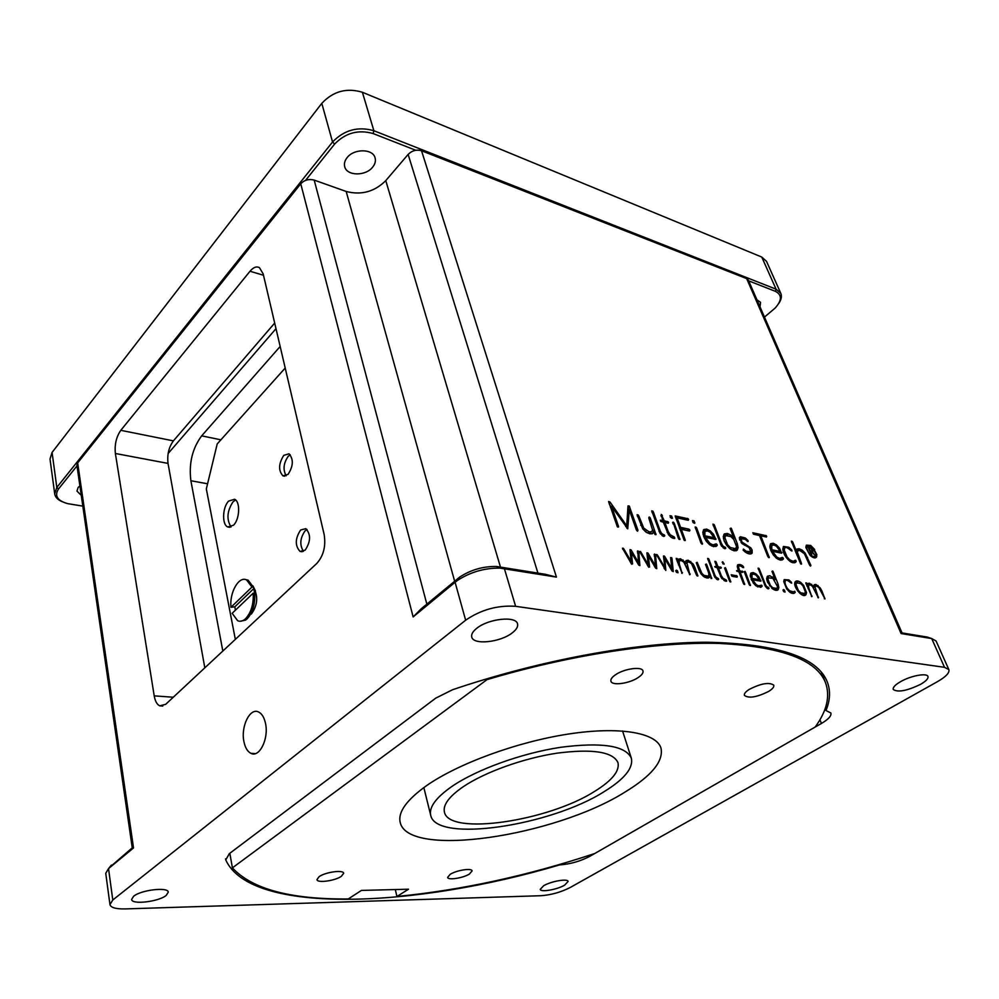 <?xml version="1.0" encoding="UTF-8"?>
<svg xmlns="http://www.w3.org/2000/svg" width="999" height="999" viewBox="0 0 999 999"><rect width="100%" height="100%" fill="white"/><g stroke="black" fill="none" stroke-linecap="round" stroke-linejoin="round"><path stroke-width="1.5" d="M341.408 876.285L343.656 873.276C343.531 869.58 325.412 872.052 319.118 876.672L316.958 879.607C317.145 883.316 335.052 880.856 341.408 876.285M638.423 677.384C641.945 674.962 643.456 672.814 642.969 670.941C642.02 666.121 623.975 668.668 615.322 674.899C611.912 677.285 610.451 679.382 610.926 681.206C611.925 686.038 629.707 683.528 638.423 677.384M768.693 691.395C772.539 688.973 774.237 686.9 773.763 685.189C769.317 681.992 761.188 683.378 749.35 689.31C745.591 691.708 743.943 693.743 744.417 695.404C748.8 698.601 756.892 697.265 768.693 691.395M469.468 874L472.102 870.891C471.89 867.819 456.443 870.241 450.187 874.337L447.639 877.397C447.902 880.469 463.186 878.071 469.468 874M426.623 785.601C458.191 763.536 517.232 741.857 568.493 734.028C619.83 726.148 656.143 732.704 660.951 747.964C663.811 761.051 651.798 775.786 624.887 792.145C554.807 836.338 407.604 858.753 400.162 822.252C397.889 812.05 406.718 799.837 426.623 785.601M486.775 678.821L487 679.645C570.766 654.632 657.105 641.67 718.918 643.418C780.906 646.54 816.42 659.602 825.474 682.567C830.369 696.078 826.935 710.901 815.159 727.047L594.73 853.521C527.36 875.836 461.426 890.146 396.915 896.478L395.317 889.547M396.915 896.478L408.516 889.21L361.426 890.421L348.276 898.95C290.684 899.487 252.06 889.122 232.405 867.856L229.832 853.283M275.999 328.671L168.132 453.496M487 679.645L232.405 867.856M280.157 346.478L201.673 435.851L220.904 439.81M207.567 483.778L190.884 480.744L222.827 651.048M190.884 480.744C188.736 463.386 192.332 448.414 201.673 435.851M228.659 501.073C222.44 507.092 221.79 524.737 227.76 526.96L233.504 525.212C239.797 519.305 240.484 501.448 234.54 499.25L228.659 501.073M235.614 499.975L233.017 501.835C227.035 511.063 226.373 519.443 231.056 526.96M286.164 475.786C282.792 469.667 283.491 463.161 288.236 456.268L290.247 454.77M288.074 474.363L282.929 475.861C278.259 470.504 278.546 463.673 283.791 455.357L289.023 453.808C293.681 459.215 293.369 466.058 288.074 474.363M303.446 551.348C299.463 544.892 300.037 538.024 305.157 530.769L306.993 529.47M305.17 550.137L300.05 551.436C294.88 545.704 295.067 538.561 300.624 530.007L305.831 528.658C311.001 534.44 310.776 541.608 305.17 550.137M235.339 639.372L206.331 488.936L217.208 443.943L285.202 368.032M251.323 614.085C257.355 605.794 258.291 597.29 254.133 588.561M240.147 621.253L245.479 620.154L247.128 618.843C252.71 612.712 255.232 604.22 254.708 593.369L253.197 593.181C253.721 604.033 251.199 612.537 245.617 618.668C242.919 621.128 240.284 621.828 237.687 620.754L232.143 613.324L253.197 593.181M254.708 593.369L253.459 587.262L251.96 587.062L246.578 579.919C238.823 575.786 229.333 592.619 230.981 607.267L234.852 606.78L235.352 610.264M253.459 587.262L248.077 580.132L245.667 579.595M251.96 587.062L230.981 607.267M254.058 588.336L234.852 606.78M243.918 741.595C245.167 747.739 247.527 751.673 251.011 753.371C259.465 757.916 268.956 738.598 265.522 723.463C264.236 717.482 261.925 713.648 258.566 711.987C249.987 707.417 240.647 726.548 243.918 741.595M166.159 895.454C158.579 901.772 131.618 904.944 131.631 899.412L133.604 896.29C141.084 889.859 168.431 886.712 168.257 892.207L166.159 895.454M920.616 684.315C906.992 690.871 897.889 692.594 893.268 689.485C892.694 687.487 895.067 684.914 900.386 681.768C910.451 675.811 926.897 672.664 927.946 676.448C928.521 678.508 926.073 681.131 920.616 684.315M564.572 885.189C557.067 889.634 540.571 892.494 540.234 889.372L543.668 885.726C551.136 881.23 567.844 878.346 568.119 881.455L564.572 885.189M512.3 632.829C500.524 642.357 473.226 645.279 471.753 637.025C471.116 634.39 472.764 631.493 476.698 628.346C488.324 618.631 516.183 615.671 517.532 623.863C518.206 626.61 516.471 629.607 512.3 632.829M500.174 566.87L504.37 568.593L515.621 606.318L944.517 667.32L931.705 638.561L936.088 641.008L948.85 669.605C949.724 672.739 945.978 676.735 937.599 681.568L570.179 887.512C560.938 892.219 551.236 894.942 541.058 895.703L125.275 908.915C115.921 909.102 110.814 907.641 109.952 904.557L112.787 899.999L465.646 620.217L455.094 582.267L413.136 616.932L421.166 608.828L459.777 577.022C470.929 569.792 483.154 566.271 496.453 566.47L545.442 574.313L556.443 577.11L500.074 568.131C484.677 567.919 470.517 571.99 457.592 580.357L455.094 582.267L457.617 578.683M814.672 549.5L810.664 545.404L806.355 545.179L805.918 547.627L809.964 555.169C812.849 557.892 814.997 558.553 816.42 557.167L816.832 554.67L814.247 549.787M800.636 563.861L801.523 564.123L801.473 563.436L797.289 552.035L798.051 550.674L799.862 550.499L804.445 553.783L809.59 565.084L810.589 566.108L810.863 565.334L805.182 553.121L802.234 550.187L799.138 548.738L797.002 549.05L796.24 550.674L792.719 542.07L791.383 541.133L800.636 563.861M820.167 587.862L815.821 584.415L814.197 584.765L813.673 586.525L809.415 583.191L807.866 583.553L807.479 584.815L805.856 582.817L811.837 596.703L808.865 588.211L808.466 585.451L810.039 584.715L812.437 586.313L818.343 597.877L814.922 586.7L816.445 585.926L818.818 587.512L824.987 598.95L821.915 591.021L820.167 587.862L819.467 588.311M815.446 589.66L814.672 590.172M813.673 586.525L812.986 587M800.748 582.429C798.238 580.706 796.403 580.481 795.241 581.78C792.182 585.726 802.297 598.688 805.818 594.892L806.568 592.657L803.596 585.327L800.748 582.429L799.862 583.016M654.62 554.045L655.269 565.596L648.226 553.458L646.94 552.797L648.151 564.51L640.746 551.885L639.56 551.46L648.688 567.22L649.575 567.007L648.301 555.581L655.569 568.081L656.755 568.668L655.581 555.344L654.183 554.37M637.849 550.874L638.386 562.537L631.318 550.262L630.007 549.587L631.118 561.413L623.663 548.663L622.464 548.226L631.63 564.148L632.542 563.936L631.368 552.41L638.673 565.034L639.884 565.634L638.823 552.185L637.399 551.211M671.977 558.441L670.591 557.529L671.778 568.606L664.772 556.58L663.511 555.919L664.822 567.532L657.454 555.044L656.331 554.507L665.809 570.429L664.872 558.691L672.102 571.066L673.289 571.603L671.977 558.441L670.779 559.303M676.485 570.129L676.573 572.402L678.071 572.764L677.397 570.679L675.761 570.654M693.131 564.023L688.199 560.227L686.188 560.564L685.376 562.449L680.531 558.778L678.608 559.128L678.009 560.464L676.223 558.316L682.105 573.364L679.357 564.148L679.158 561.176L681.131 560.427L683.878 562.187L689.884 574.762L686.875 562.662L688.798 561.863L691.52 563.623L696.578 575.199L697.876 576.036L694.917 567.469L693.131 564.023L692.307 564.622M685.376 562.449L684.565 563.049M706.355 564.035L705.506 564.435L708.616 572.752L708.915 574.862L708.079 576.148L703.995 575.387L701.897 573.351L697.14 562.312L696.278 562.687L699 570.042L701.111 573.988L703.895 576.698L706.892 577.996L709.04 577.659L709.864 576.123L711.725 578.533L706.743 564.672L705.569 564.597M718.331 578.558L716.033 577.197L714.859 575.062L708.915 559.228L707.654 558.391L714.847 577.235L717.981 579.82L718.706 579.183L718.331 578.558L717.045 579.457M726.211 579.969L722.951 578.246L721.253 575.549L718.393 567.969L721.34 567.844L717.844 566.508L716.183 562.137L714.909 561.288L716.595 566.271L714.722 566.595L717.145 567.732L721.503 578.084L725.823 581.231L726.66 581.168L726.211 579.969L724.849 580.918M722.752 561.788L722.889 563.786L724.175 564.11L722.752 561.788L722.14 562.225M725.399 567.644L724.575 568.031L729.545 581.143L730.793 581.967L725.774 568.269L724.625 568.181M736.925 575.849L731.206 574.787L732.18 576.286L737.037 577.172L736.925 575.849L735.464 576.86L731.63 575.936M742.682 565.709L739.809 564.447L737.737 564.797L737.299 566.695L738.373 570.392L736.563 570.716L738.923 571.828L743.481 583.653L744.705 584.465L740.134 572.052L742.994 571.928L739.572 570.616L738.561 567.257L738.898 566.008L740.134 565.834L743.643 567.657L742.682 565.709L741.47 566.558M745.042 571.366L744.243 571.753L749.25 584.702L750.474 585.514L745.429 571.977L744.292 571.878M758.79 576.798L756.093 573.975L753.209 572.589L750.998 573.051L750.237 575.312L753.246 582.979L756.143 585.938L760.951 587.212L762.075 586.226L761.613 585.152L758.666 585.876L756.231 584.74L752.472 579.72L760.876 581.131L758.79 576.798L758.066 577.285M769.28 557.517L760.813 535.814L766.433 537.025L766.308 535.726L752.821 532.754L753.795 534.29L759.477 535.526L767.869 556.63L769.03 557.692M752.122 550.099L750.886 547.939L741.907 542.007L741.058 538.723L745.079 539.273L748.064 541.52L747.814 540.347L745.291 537.974L740.284 536.725L739.322 537.974L741.982 543.531L749.125 547.577L750.811 551.723L746.191 551.248L743.431 549.025L743.343 550.312C746.565 553.334 749.213 554.482 751.273 553.758L752.16 553.071L752.122 550.099L751.011 550.874M731.081 528.096L730.132 528.496L733.853 538.074L730.769 535.077L727.372 533.478L724.437 533.891L723.264 536.475L724.1 540.734L726.685 545.379L730.244 548.988L734.065 550.811L736.95 550.362L738.086 547.789L737.287 543.631L731.53 528.808L731.081 528.096L730.219 528.721M694.879 523.026L694.055 520.891L692.494 520.554L693.269 522.677L694.517 523.289M702.522 544.005L696.69 527.984L695.179 526.997L700.986 543.069L702.285 544.18M689.547 531.043L689.934 530.219L688.835 529.108L680.594 527.372L677.085 517.869L688.274 520.292L688.186 518.793L675.212 515.934L684.165 540.297L685.214 540.559L685.202 539.872L681.306 529.32L689.547 531.043M671.74 518.444L672.427 518.194L671.603 516.033L669.992 515.684L671.74 518.444M673.101 522.102L678.421 538.498L679.969 539.497L674.213 523.214L672.602 522.477M660.764 521.441L663.348 522.202L668.406 534.565L670.916 537.112L674.762 538.436L674.263 536.975L670.229 534.815L668.194 531.568L664.909 522.539L668.269 523.251L668.219 521.865L664.273 520.804L661.238 514.448L662.712 520.479L660.327 520.167L660.764 521.441M660.014 533.279L663.873 536.451L664.81 535.739L661.513 533.279L660.127 530.719L653.309 511.85L651.735 510.851L660.014 533.279M642.732 528.858L646.141 532.18L649.887 533.828L652.634 533.528L653.758 531.743L654.907 534.378L656.018 534.652L650.312 518.144L649.188 517.007L648.751 517.807L652.597 530.219L651.485 531.693L649.175 531.868L643.756 528.134L638.711 515.671L637.112 514.672L642.732 528.858M617.332 526.773L618.493 527.035L618.493 526.348L611.575 506.343L627.734 528.833L629.295 509.865L636.375 529.97L637.549 531.131L637.974 530.294L629.208 505.981L627.996 505.906L626.735 525.811L609.989 501.998L608.603 501.498L617.332 526.773M902.035 632.929L927.422 637.1L931.705 638.561L901.11 633.553L902.297 633.516L748.363 280.12L746.665 278.609L421.528 150.749L556.443 577.11M713.461 534.253L710.202 530.831L706.643 529.095L703.858 529.532L702.809 532.155L703.721 536.538L706.281 541.258L709.802 544.842L713.636 546.653L717.12 545.579L716.146 543.856L712.961 544.88L709.964 543.444L705.444 537.412L715.933 539.398L713.461 534.253L712.612 534.877M721.353 545.779L725.012 548.801L725.836 548.101L722.727 545.754L721.365 543.294L714.397 525.087L712.936 524.125L721.353 545.779M781.618 553.184L779.532 548.151L776.435 544.892L773.139 543.256L770.641 543.706L769.817 546.253L770.828 550.461L773.351 554.982L776.685 558.391L780.219 560.102L782.155 559.964L783.366 558.329L782.367 557.38L779.532 558.404L776.76 557.042L772.427 551.286L781.618 553.184M784.764 548.039C785.439 546.715 787.549 547.577 791.096 550.649L791.995 551.011L791.683 549.887L788.798 547.252L783.541 546.465L782.766 549.013C783.316 553.521 785.601 557.517 789.61 561.001C791.957 562.961 794.068 563.274 795.941 561.938L795.654 560.302L794.68 560.476C794.13 561.638 792.457 561.376 789.647 559.677L787.05 556.942L784.227 550.087L784.764 548.039L784.078 548.601M768.668 587.662L766.483 586.351L765.334 584.29L759.302 568.943L758.116 568.131L765.384 586.401L768.381 588.886L769.03 588.274L768.668 587.662L767.419 588.498M772.739 571.003L771.99 571.391L775.199 579.47L769.892 575.724L767.544 576.161L766.67 578.409L767.457 582.017L772.577 588.898L775.686 590.347L777.984 589.885L778.833 587.662L778.109 584.14L773.126 571.603L772.027 571.49M783.591 589.56L783.803 591.695L785.077 592.07L784.402 590.059L783.016 589.934M785.464 580.731C786.026 579.545 787.824 580.257 790.871 582.854L791.67 583.129L791.37 582.167L788.91 579.932L784.227 579.595L783.74 581.63L786.75 589.035L789.597 591.957C791.583 593.593 793.381 593.831 794.992 592.669L794.767 591.208L793.293 591.883L789.635 590.796L787.412 588.461C785.251 585.114 784.565 582.579 785.351 580.869L784.715 581.293M263.499 275.249L250.012 271.253L120.792 430.319L173.401 440.871C168.806 447.177 167.02 454.695 168.032 463.411L204.82 667.832M250.012 271.253C253.359 267.295 256.506 266.096 259.44 267.657L263.174 273.863L324.138 534.44C325.999 546.116 323.564 555.769 316.833 563.399L165.672 704.332L159.715 705.856C156.968 704.495 155.132 701.161 154.208 695.853L173.277 697.24M168.032 463.411L115.372 453.484L154.208 695.853M115.372 453.484C114.485 444.567 116.296 436.85 120.792 430.319M413.136 616.932L300.749 183.779L77.672 462.899L76.911 465.247L132.343 848.551L133.516 847.951L108.529 868.593L105.744 873.313L109.952 904.557M300.749 183.779C304.433 179.97 308.903 178.746 314.185 180.095L426.848 604.133M454.632 581.156L346.191 191.471L314.185 180.095M346.191 191.471C361.326 195.379 374.513 191.771 385.776 180.632L500.412 566.908M537.924 573.076L408.129 154.42L385.776 180.632M408.129 154.42C412.05 150.549 416.521 149.326 421.528 150.749M229.32 853.658L435.726 698.151L452.597 689.722C540.621 659.852 637.137 642.332 706.967 642.232C777.259 643.756 817.357 656.942 827.234 681.793C830.644 690.659 830.219 700.237 825.973 710.501L830.868 712.999C831.618 715.821 828.471 719.305 821.415 723.463L589.984 856.243C580.344 861.288 570.217 864.172 559.577 864.909C416.546 907.467 250.911 915.658 225.762 859.927L229.32 853.658M948.85 669.605L944.517 667.32M515.621 606.318C497.602 605.094 480.944 609.715 465.646 620.217M825.199 708.528L825.973 710.501M274.675 323.064L173.401 440.871M109.166 867.819L132.243 847.851M608.866 502.897L609.989 501.998M611.101 506.73L609.303 504.183M625.724 526.585L626.735 525.811M627.934 506.968L629.208 505.981M629.02 510.077L627.909 507.242M626.91 528.246L627.872 510.976L629.295 509.865M610.377 507.292L611.575 506.343M650.636 532.33L647.177 532.817M653.458 531.98L652.659 529.77M651.897 533.841L653.758 531.743M663.011 536.151L662.225 535.676M662.924 536.063L664.372 534.989M662.712 520.479L660.764 521.453M666.783 522.927L662.849 521.89L662.424 520.704M662.849 521.89L664.273 520.804M666.808 522.939L668.219 521.865M663.773 523.389L664.909 522.539M672.976 538.224L671.553 537.537L673.026 536.475M672.827 538.049L674.263 536.975M672.802 523.176L673.751 522.465M670.204 517.095L671.603 516.033M670.741 517.819L670.242 517.157M680.219 530.132L681.306 529.32M686.912 520.004L675.424 517.145M686.775 519.842L688.186 518.793M675.998 518.693L677.085 517.869M679.495 528.184L680.594 527.372M688.224 530.769L679.632 528.533M688.036 530.544L689.46 529.495M695.316 527.922L696.228 527.247M692.694 521.903L694.055 520.891M714.185 537.724L704.857 535.776L704.869 531.593L707.304 530.844L710.164 532.267L714.185 537.724L712.749 538.761L703.87 536.913M703.746 536.588L704.857 535.776M703.009 534.128L704.482 531.868M714.235 539.235L713.711 538.061M704.42 538.149L705.444 537.412M714.809 544.805L713.261 545.879L711.538 545.916L712.961 544.88M714.71 544.892L716.683 544.168M715.721 546.553L717.207 544.842M715.771 545.879L715.247 545.192M707.08 530.794L703.358 530.107M724.887 547.052L723.963 548.401L725.399 547.377M733.79 539.497L736.525 546.565L735.676 548.676L730.394 547.602L727.572 544.73L724.837 537.624L725.761 535.564L731.031 536.675L733.79 539.497M723.426 538.498L725.087 536.213M734.715 549.113L732.03 550.099M733.953 539.71L733.428 538.374M736.238 544.393L737.287 543.631M736.026 550.811L736.513 546.865M727.809 535.164L723.863 534.49M733.079 538.623L733.853 538.074M750.836 553.883L750.873 551.598M743.144 550.049L743.993 549.45M750.261 552.135L746.977 553.084M742.794 538.336L739.435 537.587M746.952 540.958L747.814 540.347M739.547 539.86L740.184 539.36M744.442 545.204L745.679 544.33M764.872 536.688L753.296 534.003M764.922 536.7L766.308 535.726M759.852 536.488L760.813 535.814M780.331 551.485L771.827 549.725L771.727 545.554L773.813 544.93L776.46 546.278L780.331 551.485L778.908 552.459L770.978 550.824M770.816 550.424L771.827 549.725M769.954 547.527L771.24 545.891M771.49 551.923L772.427 551.286M780.469 558.778L778.283 559.415M781.855 560.064L781.443 558.641L782.866 557.667M781.942 559.303L783.366 558.329M773.476 544.867L770.266 544.18M780.269 552.909L779.782 551.86M782.866 550.049L783.353 549.013M793.843 561.051L791.233 562.062M794.592 562.787L794.23 561.263L795.654 560.302M794.704 561.925L796.128 560.963M794.754 562.474L796.191 561.513M786.325 547.589L783.204 546.89M790.883 550.424L791.683 549.887M758.191 568.831L758.928 568.331M759.377 579.72L752.047 578.371L751.935 574.662L753.783 574.063L756.106 575.199L759.377 579.72L757.916 580.719L751.26 579.482M751.073 579.033L752.047 578.371M750.274 576.048L751.373 575.049M759.128 580.943L758.753 580.144M751.635 580.294L752.472 579.72M759.265 586.326L757.816 586.925M760.539 587.337L759.839 585.938M753.084 574.013L750.624 573.538M740.958 572.215L738.124 571.628L737.799 570.791L739.26 569.805M738.124 571.628L739.572 570.616M739.248 572.664L740.134 572.052M737 571.341L738.373 570.392M739.51 565.784L737.412 565.372M715.197 567.257L716.595 566.271M715.009 562.05L715.784 561.5M719.305 568.144L716.383 567.544L716.046 566.658M716.383 567.544L717.844 566.508M719.692 568.206L720.991 567.295M717.482 568.606L718.393 567.969M707.742 559.153L708.528 558.603M709.315 576.51L708.828 575.199M708.091 578.034L709.864 576.123M696.34 562.874L697.14 562.312M706.805 577.035L705.169 577.434M685.277 564.173L686.588 562.874M686.276 566.533L687.212 565.859M677.572 562.549L678.783 561.438M676.323 559.115L677.147 558.516M677.06 561.151L678.009 560.464M680.556 560.364L679.07 559.827L680.531 558.778M688.211 561.813L685.664 561.238M671.653 570.292L671.503 568.806M663.836 559.452L664.872 558.691M664.497 568.943L664.372 567.857M656.393 555.107L657.055 554.62M656.643 555.644L657.454 555.044M664.01 568.119L664.822 567.532M663.511 556.68L664.347 556.056M663.598 557.454L664.772 556.58M664.198 559.19L663.711 558.329M670.991 569.168L671.778 568.606M637.562 553.134L638.823 552.185M638.336 564.447L638.186 562.687M630.282 553.234L631.368 552.41M630.869 563.036L630.731 561.7M622.564 548.751L623.251 548.226M622.827 549.3L623.663 548.663M630.282 562.037L631.118 561.413M629.982 550.399L630.881 549.725M630.069 551.198L631.318 550.262M630.731 552.884L630.132 551.86M637.574 563.136L638.386 562.537M654.357 556.256L655.581 555.344M655.182 567.407L655.019 565.784M647.24 556.368L648.301 555.581M647.864 566.021L647.739 564.81M639.66 551.96L640.334 551.46M639.909 552.509L640.746 551.885M647.327 565.109L648.151 564.51M646.927 553.571L647.802 552.922M647.015 554.358L648.226 553.458M647.652 556.068L647.102 555.132M654.47 566.183L655.269 565.596M772.901 578.359L777.559 586.663L776.922 588.486L772.664 587.712L770.329 585.339L767.969 579.345L768.393 577.859L772.901 578.359M766.708 579.27L767.956 578.159M775.848 588.923L774.275 589.909M777.247 584.715L778.109 584.14M776.91 590.384L777.359 587.837M769.892 575.724L767.12 576.673M774.55 579.907L775.199 579.47M792.382 592.482L791.196 592.944M793.656 593.431L793.318 592.17L794.767 591.208M793.768 593.206L795.229 592.245M786.375 580.294L784.09 579.807M802.946 585.889L805.319 591.733L804.744 593.531L800.661 592.794L798.376 590.459L796.016 584.602L796.628 582.817L800.711 583.578L802.946 585.889M794.779 584.353L795.916 583.391M803.646 593.98L802.209 594.929M804.707 595.416L805.094 593.031M797.652 582.392L795.154 581.918M813.461 587.687L814.26 586.863M807.08 586.263L807.816 585.651M805.931 583.466L806.618 583.016M806.692 585.327L807.479 584.815M809.365 584.69L807.979 584.14L809.415 583.191M815.783 585.901L814.385 585.352L815.821 584.415M795.329 551.298L796.24 550.674M799.787 550.486L796.553 549.625M795.916 552.734L797.09 551.448M812.599 547.739L816.046 554.145L815.147 556.755L812 556.093L808.541 552.584L806.705 548.126L807.642 545.554L810.788 546.241L812.599 547.739M805.893 546.753L806.58 546.378M815.147 557.892L815.471 556.518M807.629 545.554L806.23 545.392M812.162 550.849L810.251 550.836L808.828 547.402L811.101 548.289L812.162 550.849M810.189 552.06L811.837 551.985L815.147 555.544L812.424 551.898L812.986 551.111L811.875 548.376L807.916 546.453L811.101 554.433L811.812 554.582L810.639 551.76M811.588 551.96L811.5 551.336M604.42 791.47C624.525 779.045 633.491 767.931 631.331 758.154C625.474 745.641 601.91 742.02 560.639 747.302C521.628 753.209 476.61 769.53 451.923 786.438C435.964 797.614 428.896 807.229 430.706 815.296C435.939 843.231 550.661 825.923 604.42 791.47M463.099 786.812C449.051 796.553 442.819 804.957 444.418 812.025C448.763 836.138 548.576 821.141 595.004 791.158C612.162 780.469 619.805 770.953 617.956 762.599C612.874 751.76 592.544 748.613 556.98 753.171C523.389 758.229 484.602 772.215 463.099 786.812M372.615 167.183C365.609 176.323 346.765 176.061 344.717 166.696C343.931 163.674 344.73 160.652 347.09 157.655C353.996 148.389 373.039 148.626 375.087 157.904C375.924 161.026 375.1 164.123 372.615 167.183M81.269 495.342L76.948 491.071L78.122 487.524L79.895 485.889M756.93 299.787L760.564 302.372L760.014 306.868M764.472 317.095L775.087 308.104C782.017 300.462 782.142 294.88 775.461 291.358L748.688 280.856M415.771 150.275L373.151 133.566C358.341 129.358 345.492 132.867 334.615 144.081L305.532 180.419M77.01 465.884L58.491 489.011C54.233 495.791 57.293 500.661 67.657 503.633L82.83 506.131M780.793 293.331L766.508 261.326L761.762 257.055L362.4 92.27C346.703 87.55 333.179 91.234 321.803 103.347L52.073 452.435L50.012 458.991L54.708 493.881L56.818 487.45L332.555 142.008C344.205 129.957 357.979 126.199 373.863 130.719L776.073 289.186L780.793 293.331C782.042 296.328 781.305 299.787 778.621 303.684M62.175 501.698C57.73 499.762 55.245 497.152 54.708 493.881M901.11 633.553L746.665 278.609M77.672 462.899L133.516 847.951M111.376 865.109L108.529 868.593L112.787 899.999M225.562 858.815L225.762 859.927M589.672 855.194L589.984 856.243M821.415 723.463L819.942 719.717M628.234 507.829L629.657 506.718M637.125 530.944L637.974 530.294M617.619 527.022L618.493 526.348M637.25 515.696L638.236 514.935M637.549 516.57L638.711 515.671M640.696 525.299L641.82 524.438M642.757 528.896L643.756 528.134M645.217 531.48L646.328 530.631M647.739 532.966L649.175 531.868M650.037 532.792L651.485 531.693M648.875 518.131L649.85 517.382M649.188 519.005L650.312 518.144M655.144 534.59L655.993 533.953M651.885 511.85L652.859 511.101M652.197 512.699L653.309 511.85M659.04 531.543L660.127 530.719M660.539 534.015L661.513 533.279M661.912 535.439L663.174 534.502M662.374 535.714L663.811 534.627M663.86 536.451L664.81 535.739M660.938 515.584L661.9 514.847M661.251 516.458L662.387 515.609M666.208 522.602L667.644 521.528M667.819 523.151L668.643 522.527M667.107 532.38L668.194 531.568M669.218 535.564L670.229 534.815M672.152 537.649L673.588 536.588M673.788 538.449L674.75 537.749M673.114 524.038L674.213 523.214M679.108 539.423L679.944 538.798M684.377 540.484L685.202 539.872M686.151 519.468L687.574 518.406M687.762 520.179L688.661 519.505M687.399 530.169L688.835 529.108M695.629 528.771L696.69 527.984M701.635 543.956L702.459 543.369M703.771 532.255L705.194 531.218M703.046 534.328L704.42 533.316M715.034 539.398L715.896 538.773M706.293 541.258L707.205 540.596M708.965 544.168L709.964 543.444M713.261 545.879L714.697 544.842M715.771 546.453L717.22 545.429M705.219 530.132L706.643 529.095M709.178 531.58L710.202 530.831M713.061 525.024L713.948 524.375M713.373 525.836L714.397 525.087M720.366 544.018L721.365 543.294M721.815 546.416L722.727 545.754M723.089 547.777L724.287 546.928M724.887 548.776L725.836 548.101M724.337 536.588L725.761 535.564M723.451 538.623L724.837 537.624M726.673 545.379L727.572 544.73M729.407 548.314L730.394 547.602M734.24 549.687L735.401 548.876M730.531 529.52L731.53 528.808M736.65 548.801L738.086 547.789M725.948 534.502L727.372 533.478M729.72 535.826L730.769 535.077M745.154 551.985L746.191 551.248M744.18 538.773L745.291 537.974M747.552 541.483L748.201 541.033M739.635 539.735L741.058 538.723M741.071 542.594L741.907 542.007M742.444 543.931L743.393 543.256M750.062 548.513L750.886 547.939M764.372 536.401L765.783 535.414M765.908 536.913L766.708 536.351M768.443 557.43L769.218 556.893M770.504 546.303L771.927 545.317M770.092 548.201L771.328 547.352M773.313 554.92L774.15 554.333M775.823 557.692L776.76 557.042M778.159 559.34L779.532 558.404M779.67 559.328L781.093 558.354M781.967 559.865L783.403 558.891M771.727 544.23L773.139 543.256M775.449 545.579L776.435 544.892M778.733 548.701L779.532 548.151M781.056 553.071L781.917 552.484M783.041 550.899L784.227 550.087M786.238 557.504L787.05 556.942M788.748 560.289L789.647 559.677M787.712 548.001L788.798 547.252M768.181 588.836L769.03 588.274M758.466 569.517L759.302 568.943M764.51 584.852L765.334 584.29M765.721 586.875L766.483 586.351M766.745 587.986L767.756 587.3M767.02 588.211L768.243 587.387M750.661 575.449L752.11 574.45M750.449 577.022L751.548 576.261M760.052 581.118L760.851 580.581M753.196 582.904L753.958 582.392M755.381 585.314L756.231 584.74M757.417 586.725L758.666 585.876M758.578 586.788L760.039 585.801M760.152 586.138L761.613 585.152M760.589 586.713L762.05 585.726M760.614 587.212L762.075 586.226M751.76 573.588L753.209 572.589M755.207 574.587L756.093 573.975M744.567 572.564L745.429 571.977M749.737 585.389L750.436 584.914M742.569 567.507L743.556 566.833M737.537 567.981L738.561 567.257M740.721 572.115L742.182 571.116M741.345 572.29L742.644 571.391M742.232 572.452L742.994 571.928M743.968 584.365L744.68 583.878M738.361 565.459L739.809 564.447M739.972 565.796L741.27 564.897M736.488 577.072L737.337 576.485M734.939 576.548L736.4 575.536M724.887 568.881L725.774 568.269M730.057 581.855L730.769 581.368M725.749 581.218L726.61 580.619M715.284 562.787L716.183 562.137M719.068 568.044L720.516 567.02M720.591 568.381L721.34 567.844M720.366 576.173L721.253 575.549M722.115 578.833L722.951 578.246M723.963 580.444L725.224 579.582M724.263 580.631L725.674 579.657M717.844 579.782L718.706 579.183M708.004 559.865L708.915 559.228M713.973 575.686L714.859 575.062M715.222 577.759L716.033 577.197M716.308 578.933L717.369 578.184M716.608 579.17L717.881 578.284M705.831 565.322L706.743 564.672M710.976 578.433L711.7 577.922M696.615 563.586L697.539 562.924M699.35 570.916L700.262 570.279M701.073 573.926L701.897 573.351M703.046 576.061L703.995 575.387M704.907 577.31L706.268 576.361M706.605 577.185L708.079 576.148M693.98 568.144L694.917 567.469M697.115 575.936L697.851 575.424M685.401 563.723L686.875 562.662M686.35 566.733L687.287 566.058M689.485 574.575L690.222 574.05M677.697 562.237L679.158 561.176M678.396 564.835L679.357 564.148M681.705 573.176L682.442 572.639M676.585 559.84L677.534 559.153M682.105 560.764L683.116 560.027M686.738 561.276L688.199 560.227M689.747 562.2L690.759 561.475M676.023 571.665L677.397 570.679M670.691 558.379L671.69 557.642M637.474 552.172L638.548 551.373M654.258 555.307L655.294 554.532M767.207 578.546L768.656 577.559M766.857 580.107L767.969 579.345M769.58 585.851L770.329 585.339M771.815 588.286L772.664 587.712M775.461 589.46L776.473 588.786M772.302 572.165L773.126 571.603M777.384 588.636L778.833 587.662M771.74 577.622L772.664 576.997M783.216 590.846L784.402 590.059M786.688 588.935L787.412 588.461M788.835 591.321L789.635 590.796M791.832 592.844L793.293 591.883M787.924 580.594L788.91 579.932M795.179 583.778L796.628 582.817M794.942 585.302L796.016 584.602M797.652 590.946L798.376 590.459M799.837 593.331L800.661 592.794M803.296 594.48L804.245 593.868M802.884 585.801L803.596 585.327M805.119 593.606L806.568 592.657M821.141 591.52L821.915 591.021M824.287 598.776L824.937 598.364M813.486 587.649L814.922 586.7M814.759 590.347L815.534 589.847M817.906 597.627L818.556 597.215M807.117 586.351L808.466 585.451M808.079 588.723L808.865 588.211M811.413 596.465L812.062 596.041M806.205 584.115L806.992 583.603M810.701 584.927L811.638 584.315M817.095 586.138L818.031 585.526M791.495 541.933L792.294 541.383M791.807 542.694L792.719 542.07M797.726 549.7L799.138 548.738M801.123 550.936L802.234 550.187M804.357 553.671L805.182 553.121M806.668 557.991L807.579 557.38M810.114 565.834L810.863 565.334M796.64 551.635L797.926 550.761M795.991 552.922L797.289 552.035M796.827 554.944L797.739 554.32M800.723 563.936L801.473 563.436M806.23 546.503L807.317 545.779M805.893 547.14L806.842 546.49M813.735 557.704L815.147 556.755M816.058 555.194L816.832 554.67M815.296 557.529L816.707 556.58M810.077 551.96L811.388 551.073M810.776 551.785L811.787 551.098M811.688 551.985L812.986 551.111M808.278 547.614L809.577 546.728M334.615 144.081L332.555 142.008L321.803 103.347M52.073 452.435L56.818 487.45L58.491 489.011M775.461 291.358L776.073 289.186L761.762 257.055M362.4 92.27L373.863 130.719L373.151 133.566M821.278 672.09L825.474 682.567M229.82 527.297L227.76 526.96M282.929 475.861L284.69 476.198M300.05 551.436L302.11 551.76M246.578 579.919L248.077 580.132M255.432 590.859L252.947 585.889M255.469 753.583L251.011 753.371M459.777 577.022L457.592 580.357M496.453 566.47L500.074 568.131M159.715 705.856L162.775 706.068M652.047 533.803L653.271 532.879M703.446 532.642L704.869 531.593M715.796 546.528L717.12 545.579M723.888 537.062L725.311 536.038M736.051 550.786L737.487 549.762M751.098 553.821L752.16 553.071M739.597 539.772L741.021 538.761M770.316 546.54L771.727 545.554M781.967 560.027L783.241 559.165M783.204 549.2L784.627 548.226M794.742 562.749L795.941 561.938M750.474 575.661L751.935 574.662M760.701 587.3L761.925 586.463M708.403 577.971L709.427 577.26M685.551 563.461L687.012 562.4M677.797 562.05L679.258 560.988M766.932 578.846L768.393 577.859M777.047 590.359L778.308 589.522M783.903 581.83L785.351 580.869M793.893 593.394L794.992 592.669M794.967 584.015L796.415 583.054M804.869 595.379L806.068 594.605M813.673 587.237L815.109 586.301M807.204 586.051L808.641 585.102M796.191 552.047L797.614 551.086M805.881 546.853L807.067 546.041M815.384 557.854L816.42 557.167M810.813 551.798L811.85 551.086M631.331 758.154L622.564 730.981M430.706 815.296L423.838 787.587"/></g></svg>
